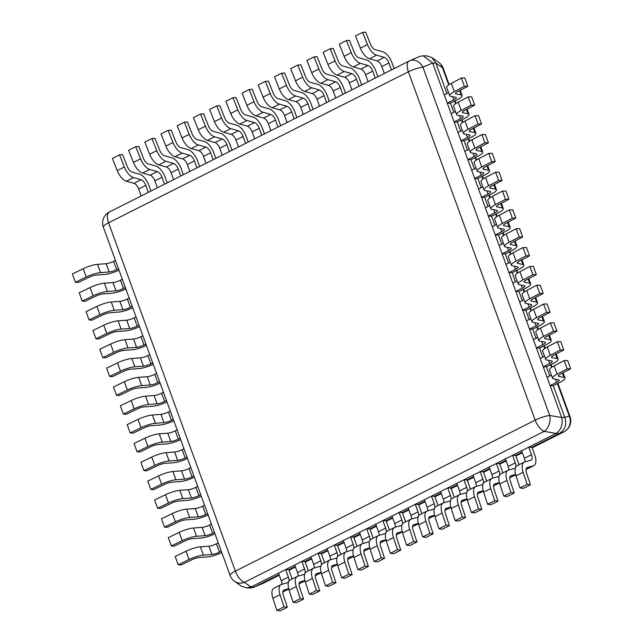 <?xml version="1.0" encoding="UTF-8"?>
<svg xmlns="http://www.w3.org/2000/svg" width="643" height="643" viewBox="0 0 643 643"><rect width="100%" height="100%" fill="white"/><g stroke="black" fill="none" stroke-linecap="round" stroke-linejoin="round"><path stroke-width="0.96" d="M489.709 205.656L485.393 207.834L488.407 216.12L491.574 216.209L498.06 212.946A12.313 2.668 160 0 0 503.292 208.549A12.313 2.668 160 0 0 502.32 207.954L497.095 206.909A6.157 1.334 -20 0 1 496.613 206.612A6.157 1.334 -20 0 1 498.936 204.562L508.959 199.29L505.945 191.003L502.48 191.067L492.458 196.332A12.313 2.668 160 0 0 487.812 200.431L490.826 208.718A12.313 2.668 -20 0 1 495.472 204.619L505.494 199.354L502.48 191.067M505.494 199.354L508.959 199.29M488.407 216.12L494.885 212.849A6.157 1.334 160 0 0 497.505 210.655A6.157 1.334 160 0 0 497.015 210.357L491.799 209.313A12.313 2.668 -20 0 1 490.826 208.718M482.853 186.824L478.537 189.002L481.551 197.288L484.718 197.377L491.204 194.114A12.313 2.668 160 0 0 496.436 189.717A12.313 2.668 160 0 0 495.464 189.122L490.247 188.077A6.157 1.334 -20 0 1 489.757 187.78A6.157 1.334 -20 0 1 492.08 185.731L502.103 180.458L499.089 172.171L495.624 172.236L485.602 177.5A12.313 2.668 160 0 0 480.956 181.599L483.97 189.886A12.313 2.668 -20 0 1 488.624 185.787L498.646 180.514L495.624 172.236M481.551 197.288L488.037 194.017A6.157 1.334 160 0 0 490.649 191.823A6.157 1.334 160 0 0 490.167 191.526L484.943 190.481A12.313 2.668 -20 0 1 483.97 189.886M498.646 180.514L502.103 180.458M476.005 167.992L471.681 170.17L474.695 178.457L477.87 178.545L484.348 175.282A12.313 2.668 160 0 0 489.58 170.885A12.313 2.668 160 0 0 488.608 170.291L483.391 169.246A6.157 1.334 -20 0 1 482.901 168.948A6.157 1.334 -20 0 1 485.224 166.899L495.255 161.626L492.233 153.339L488.776 153.396L478.754 158.668A12.313 2.668 160 0 0 474.1 162.767L477.114 171.054A12.313 2.668 -20 0 1 481.768 166.955L491.791 161.682L488.776 153.396M491.791 161.682L495.255 161.626M474.695 178.457L481.181 175.185A6.157 1.334 160 0 0 483.793 172.991A6.157 1.334 160 0 0 483.311 172.694L478.087 171.649A12.313 2.668 -20 0 1 477.114 171.054M469.149 149.16L464.825 151.338L467.839 159.617L471.014 159.713L477.492 156.45A12.313 2.668 160 0 0 482.732 152.053A12.313 2.668 160 0 0 481.752 151.459L476.535 150.414A6.157 1.334 -20 0 1 476.045 150.108A6.157 1.334 -20 0 1 478.376 148.067L488.399 142.794L485.377 134.508L481.92 134.564L471.898 139.836A12.313 2.668 160 0 0 467.244 143.936L470.258 152.222A12.313 2.668 -20 0 1 474.912 148.123L484.935 142.85L481.92 134.564M467.839 159.617L474.325 156.353A6.157 1.334 160 0 0 476.945 154.159A6.157 1.334 160 0 0 476.455 153.862L471.239 152.817A12.313 2.668 -20 0 1 470.258 152.222M484.935 142.85L488.399 142.794M462.293 130.328L457.969 132.498L460.991 140.785L464.158 140.881L470.644 137.618A12.313 2.668 160 0 0 475.876 133.222A12.313 2.668 160 0 0 474.896 132.627L469.679 131.574A6.157 1.334 -20 0 1 469.197 131.276A6.157 1.334 -20 0 1 471.52 129.235L481.543 123.962L478.529 115.676L475.064 115.732L465.042 121.005A12.313 2.668 160 0 0 460.388 125.104L463.41 133.382A12.313 2.668 -20 0 1 468.056 129.291L478.079 124.019L475.064 115.732M478.079 124.019L481.543 123.962M460.991 140.785L467.469 137.522A6.157 1.334 160 0 0 470.089 135.327A6.157 1.334 160 0 0 469.599 135.03L464.383 133.985A12.313 2.668 -20 0 1 463.41 133.382M455.437 111.496L451.113 113.666L454.135 121.953L457.302 122.049L463.788 118.778A12.313 2.668 160 0 0 469.02 114.39A12.313 2.668 160 0 0 468.048 113.795L462.823 112.742A6.157 1.334 -20 0 1 462.341 112.445A6.157 1.334 -20 0 1 464.664 110.403L474.687 105.13L471.673 96.844L468.208 96.9L458.186 102.173A12.313 2.668 160 0 0 453.54 106.264L456.554 114.55A12.313 2.668 -20 0 1 461.2 110.459L471.223 105.187L468.208 96.9M454.135 121.953L460.613 118.69A6.157 1.334 160 0 0 463.233 116.496A6.157 1.334 160 0 0 462.743 116.198L457.527 115.153A12.313 2.668 -20 0 1 456.554 114.55M471.223 105.187L474.687 105.13M448.581 92.664L444.265 94.834L447.279 103.121L450.446 103.218L456.932 99.946A12.313 2.668 160 0 0 462.164 95.558A12.313 2.668 160 0 0 461.192 94.955L455.975 93.91A6.157 1.334 -20 0 1 455.485 93.613A6.157 1.334 -20 0 1 457.808 91.563L467.831 86.299L464.817 78.012L461.352 78.068L451.33 83.341A12.313 2.668 160 0 0 446.684 87.432L449.698 95.719A12.313 2.668 -20 0 1 454.352 91.627L464.375 86.355L461.352 78.068M464.375 86.355L467.831 86.299M447.279 103.121L453.765 99.858A6.157 1.334 160 0 0 456.377 97.664A6.157 1.334 160 0 0 455.887 97.366L450.671 96.313A12.313 2.668 -20 0 1 449.698 95.719M552.514 378.205A12.313 2.668 -20 0 0 553.486 378.799L558.711 379.852A6.157 1.334 160 0 1 559.193 380.15A6.157 1.334 160 0 1 556.581 382.344L550.095 385.607L553.261 385.704L559.748 382.432A12.313 2.668 160 0 0 564.98 378.044A12.313 2.668 160 0 0 564.007 377.441L558.791 376.396A6.157 1.334 -20 0 1 558.301 376.099A6.157 1.334 -20 0 1 560.624 374.049L570.646 368.785L567.632 360.498L564.176 360.554L554.145 365.827A12.313 2.668 160 0 0 549.5 369.918L552.514 378.205A12.313 2.668 -20 0 1 557.168 374.113L567.19 368.841L570.646 368.785M550.095 385.607L547.08 377.32L551.397 375.15M567.19 368.841L564.176 360.554M544.549 356.31L540.224 358.489L543.239 366.775L546.413 366.872L552.892 363.6A12.313 2.668 160 0 0 558.124 359.204A12.313 2.668 160 0 0 557.151 358.609L551.935 357.564A6.157 1.334 -20 0 1 551.445 357.267A6.157 1.334 -20 0 1 553.776 355.217L563.798 349.953L560.776 341.666L557.32 341.722L547.297 346.995A12.313 2.668 160 0 0 542.644 351.086L545.658 359.373A12.313 2.668 -20 0 1 550.312 355.282L560.334 350.009L557.32 341.722M560.334 350.009L563.798 349.953M543.239 366.775L549.725 363.512A6.157 1.334 160 0 0 552.337 361.318A6.157 1.334 160 0 0 551.855 361.012L546.63 359.967A12.313 2.668 -20 0 1 545.658 359.373M537.693 337.479L533.369 339.657L536.383 347.943L539.557 348.04L546.036 344.769A12.313 2.668 160 0 0 551.276 340.372A12.313 2.668 160 0 0 550.295 339.777L545.079 338.732A6.157 1.334 -20 0 1 544.589 338.435A6.157 1.334 -20 0 1 546.92 336.385L556.942 331.121L553.928 322.834L550.464 322.89L540.441 328.163A12.313 2.668 160 0 0 535.788 332.254L538.802 340.541A12.313 2.668 -20 0 1 543.456 336.45L553.478 331.177L550.464 322.89M536.383 347.943L542.869 344.68A6.157 1.334 160 0 0 545.489 342.478A6.157 1.334 160 0 0 544.999 342.18L539.782 341.136A12.313 2.668 -20 0 1 538.802 340.541M553.478 331.177L556.942 331.121M530.837 318.647L526.513 320.825L529.535 329.112L532.701 329.2L539.188 325.937A12.313 2.668 160 0 0 544.42 321.54A12.313 2.668 160 0 0 543.448 320.945L538.223 319.901A6.157 1.334 -20 0 1 537.741 319.603A6.157 1.334 -20 0 1 540.064 317.554L550.087 312.289L547.072 304.002L543.608 304.059L533.586 309.331A12.313 2.668 160 0 0 528.932 313.422L531.954 321.709A12.313 2.668 -20 0 1 536.6 317.618L546.622 312.345L543.608 304.059M546.622 312.345L550.087 312.289M529.535 329.112L536.013 325.848A6.157 1.334 160 0 0 538.633 323.646A6.157 1.334 160 0 0 538.143 323.349L532.926 322.304A12.313 2.668 -20 0 1 531.954 321.709M523.981 299.815L519.665 301.993L522.679 310.28L525.845 310.368L532.332 307.105A12.313 2.668 160 0 0 537.564 302.708A12.313 2.668 160 0 0 536.592 302.114L531.367 301.069A6.157 1.334 -20 0 1 530.885 300.771A6.157 1.334 -20 0 1 533.208 298.722L543.231 293.457L540.216 285.171L536.752 285.227L526.73 290.491A12.313 2.668 160 0 0 522.084 294.59L525.098 302.877A12.313 2.668 -20 0 1 529.744 298.778L539.774 293.513L536.752 285.227M522.679 310.28L529.157 307.016A6.157 1.334 160 0 0 531.777 304.814A6.157 1.334 160 0 0 531.287 304.517L526.07 303.472A12.313 2.668 -20 0 1 525.098 302.877M539.774 293.513L543.231 293.457M517.125 280.983L512.809 283.161L515.823 291.448L518.989 291.536L525.476 288.273A12.313 2.668 160 0 0 530.708 283.876A12.313 2.668 160 0 0 529.736 283.282L524.519 282.237A6.157 1.334 -20 0 1 524.029 281.939A6.157 1.334 -20 0 1 526.352 279.89L536.375 274.625L533.36 266.339L529.896 266.395L519.874 271.659A12.313 2.668 160 0 0 515.228 275.759L518.242 284.045A12.313 2.668 -20 0 1 522.896 279.946L532.918 274.682L529.896 266.395M532.918 274.682L536.375 274.625M515.823 291.448L522.309 288.185A6.157 1.334 160 0 0 524.921 285.982A6.157 1.334 160 0 0 524.439 285.685L519.214 284.64A12.313 2.668 -20 0 1 518.242 284.045M510.277 262.151L505.953 264.329L508.967 272.616L512.141 272.704L518.62 269.441A12.313 2.668 160 0 0 523.852 265.045A12.313 2.668 160 0 0 522.88 264.45L517.663 263.405A6.157 1.334 -20 0 1 517.173 263.108A6.157 1.334 -20 0 1 519.504 261.058L529.527 255.785L526.504 247.507L523.048 247.563L513.026 252.828A12.313 2.668 160 0 0 508.372 256.927L511.386 265.213A12.313 2.668 -20 0 1 516.04 261.114L526.062 255.85L523.048 247.563M508.967 272.616L515.453 269.353A6.157 1.334 160 0 0 518.065 267.15A6.157 1.334 160 0 0 517.583 266.853L512.358 265.808A12.313 2.668 -20 0 1 511.386 265.213M526.062 255.85L529.527 255.785M503.421 243.319L499.097 245.497L502.111 253.784L505.285 253.872L511.764 250.609A12.313 2.668 160 0 0 517.004 246.213A12.313 2.668 160 0 0 516.024 245.618L510.807 244.573A6.157 1.334 -20 0 1 510.317 244.276A6.157 1.334 -20 0 1 512.648 242.226L522.671 236.954L519.657 228.667L516.192 228.731L506.17 233.996A12.313 2.668 160 0 0 501.516 238.095L504.53 246.382A12.313 2.668 -20 0 1 509.184 242.282L519.206 237.018L516.192 228.731M519.206 237.018L522.671 236.954M502.111 253.784L508.597 250.521A6.157 1.334 160 0 0 511.217 248.319A6.157 1.334 160 0 0 510.727 248.021L505.511 246.976A12.313 2.668 -20 0 1 504.53 246.382M496.565 224.487L492.241 226.666L495.263 234.952L498.429 235.041L504.916 231.777A12.313 2.668 160 0 0 510.148 227.381A12.313 2.668 160 0 0 509.176 226.786L503.951 225.741A6.157 1.334 -20 0 1 503.469 225.444A6.157 1.334 -20 0 1 505.792 223.394L515.815 218.122L512.801 209.835L509.336 209.899L499.314 215.164A12.313 2.668 160 0 0 494.66 219.263L497.682 227.55A12.313 2.668 -20 0 1 502.328 223.451L512.35 218.186L509.336 209.899M495.263 234.952L501.741 231.689A6.157 1.334 160 0 0 504.361 229.487A6.157 1.334 160 0 0 503.871 229.189L498.655 228.144A12.313 2.668 -20 0 1 497.682 227.55M512.35 218.186L515.815 218.122M264.45 133.889L262.44 128.367A12.313 5.755 63.3 0 0 253.029 117.058L245.417 114.904A6.157 2.877 -116.7 0 1 240.844 109.591L236.013 97.455L232.975 97.704L225.846 101.297L230.676 113.441A12.313 5.755 63.3 0 0 239.823 124.059L247.434 126.213A6.157 2.877 -116.7 0 1 252.136 131.871L254.66 138.816M261.797 135.223L259.266 128.278A6.157 2.877 63.3 0 0 254.564 122.62L246.952 120.474A12.313 5.755 -116.7 0 1 237.806 109.849L232.975 97.704M170.291 411.086L168.442 412.018A6.157 1.334 -20 0 1 160.967 414.357L152.383 415.008A12.313 2.668 160 0 0 138.044 419.389L127.185 424.637L130.199 432.924L141.058 427.675A12.313 2.668 -20 0 1 155.405 423.295L163.981 422.644A6.157 1.334 160 0 0 171.456 420.305L173.305 419.373M173.819 420.787A12.313 2.668 160 0 1 159.681 425.079L151.097 425.722A6.157 1.334 -20 0 0 143.928 427.916L133.069 433.165L130.199 432.924M421.792 513.709A12.313 5.755 63.3 0 0 421.221 511.924L418.48 504.385L415.306 504.297L408.176 507.89L410.917 515.421A6.157 2.877 -116.7 0 1 411.504 519.005M418.537 515.967A6.157 2.877 63.3 0 0 418.046 511.828L415.306 504.297M410.732 519.279L403.603 522.863A12.313 5.755 63.3 0 0 402.566 532.991L406.561 545.111L413.69 541.519L409.695 529.406A12.313 5.755 -116.7 0 1 410.732 519.279A12.313 5.755 -116.7 0 1 411.215 519.086L417.403 517.334A6.157 2.877 63.3 0 0 417.653 517.237A6.157 2.877 63.3 0 0 418.175 516.787M406.561 545.111L409.848 545.545L416.985 541.953L413.69 541.519M416.985 541.953L412.983 529.84A6.157 2.877 -116.7 0 1 413.505 524.776A6.157 2.877 -116.7 0 1 413.746 524.68L418.344 523.378M418.44 523.74L413.288 526.328A12.313 5.755 -116.7 0 1 412.806 526.521L412.525 526.601M280.653 125.723L278.644 120.209A12.313 5.755 63.3 0 0 269.24 108.892L261.629 106.746A6.157 2.877 -116.7 0 1 257.055 101.433L252.225 89.289L249.187 89.546L242.057 93.131L246.888 105.275A12.313 5.755 63.3 0 0 256.027 115.901L263.638 118.055A6.157 2.877 -116.7 0 1 268.348 123.705L270.872 130.65M278.001 127.057L275.477 120.12A6.157 2.877 63.3 0 0 270.775 114.462L263.164 112.308A12.313 5.755 -116.7 0 1 254.017 101.682L249.187 89.546M163.435 392.254L161.586 393.186A6.157 1.334 -20 0 1 154.111 395.525L145.535 396.176A12.313 2.668 160 0 0 131.188 400.557L120.329 405.805L123.343 414.092L126.213 414.333L137.072 409.085A6.157 1.334 -20 0 1 144.241 406.89L152.825 406.247A12.313 2.668 160 0 0 166.963 401.955M123.343 414.092L134.202 408.844A12.313 2.668 -20 0 1 148.549 404.463L157.133 403.812A6.157 1.334 160 0 0 164.608 401.473L166.449 400.541M402.229 531.898L397.077 534.494A12.313 5.755 -116.7 0 1 396.594 534.679L396.313 534.759M405.58 521.867A12.313 5.755 63.3 0 0 405.01 520.083L402.269 512.551L399.102 512.463L391.965 516.056L394.706 523.587A6.157 2.877 -116.7 0 1 395.292 527.172M390.349 553.277L397.487 549.685L393.484 537.564A12.313 5.755 -116.7 0 1 394.529 527.437L387.391 531.03A12.313 5.755 63.3 0 0 386.355 541.157L390.349 553.277L393.645 553.711L400.774 550.119L396.779 537.998A6.157 2.877 -116.7 0 1 397.294 532.934A6.157 2.877 -116.7 0 1 397.535 532.846L402.132 531.544M400.774 550.119L397.487 549.685M394.529 527.437A12.313 5.755 -116.7 0 1 395.011 527.252L401.2 525.5A6.157 2.877 63.3 0 0 401.441 525.403A6.157 2.877 63.3 0 0 401.963 524.945M402.325 524.125A6.157 2.877 63.3 0 0 401.843 519.994L399.102 512.463M296.865 117.556L294.856 112.043A12.313 5.755 63.3 0 0 285.452 100.734L277.84 98.58A6.157 2.877 -116.7 0 1 273.267 93.267L268.436 81.122L265.398 81.38L258.261 84.972L263.091 97.109A12.313 5.755 63.3 0 0 272.238 107.735L279.85 109.889A6.157 2.877 -116.7 0 1 284.552 115.547L287.083 122.483M294.213 118.899L291.689 111.954A6.157 2.877 63.3 0 0 286.979 106.296L279.367 104.142A12.313 5.755 -116.7 0 1 270.229 93.524L265.398 81.38M156.579 373.422L154.738 374.355A6.157 1.334 -20 0 1 147.255 376.694L138.679 377.345A12.313 2.668 160 0 0 124.332 381.725L113.473 386.973L116.496 395.26L127.346 390.012A12.313 2.668 -20 0 1 141.693 385.623L150.277 384.98A6.157 1.334 160 0 0 157.752 382.641L159.593 381.709M160.107 383.124A12.313 2.668 160 0 1 145.969 387.416L137.385 388.059A6.157 1.334 -20 0 0 130.216 390.253L119.357 395.493L116.496 395.26M389.377 530.033A12.313 5.755 63.3 0 0 388.806 528.249L386.057 520.717L382.89 520.621L375.761 524.214L378.502 531.745A6.157 2.877 -116.7 0 1 379.081 535.33M386.121 532.291A6.157 2.877 63.3 0 0 385.631 528.152L382.89 520.621M378.317 535.603L371.188 539.196A12.313 5.755 63.3 0 0 370.143 549.323L374.146 561.435L381.275 557.843L377.28 545.73A12.313 5.755 -116.7 0 1 378.317 535.603A12.313 5.755 -116.7 0 1 378.799 535.41L384.988 533.658A6.157 2.877 63.3 0 0 385.229 533.561A6.157 2.877 63.3 0 0 385.752 533.111M374.146 561.435L377.433 561.878L384.562 558.285L381.275 557.843M384.562 558.285L380.568 546.164A6.157 2.877 -116.7 0 1 381.09 541.101A6.157 2.877 -116.7 0 1 381.331 541.004L385.929 539.702M386.025 540.064L380.873 542.66A12.313 5.755 -116.7 0 1 380.383 542.845L380.101 542.925M313.069 109.398L311.067 103.885A12.313 5.755 63.3 0 0 301.655 92.568L294.044 90.414A6.157 2.877 -116.7 0 1 289.471 85.101L284.64 72.964L281.602 73.214L274.473 76.806L279.303 88.951A12.313 5.755 63.3 0 0 288.45 99.577L296.061 101.723A6.157 2.877 -116.7 0 1 300.763 107.381L303.287 114.325M310.424 110.733L307.893 103.788A6.157 2.877 63.3 0 0 303.191 98.138L295.579 95.984A12.313 5.755 -116.7 0 1 286.432 85.358L281.602 73.214M149.723 354.59L147.882 355.523A6.157 1.334 -20 0 1 140.407 357.862L131.823 358.505A12.313 2.668 160 0 0 117.476 362.893L106.625 368.134L109.64 376.42L112.509 376.661L123.36 371.421A6.157 1.334 -20 0 1 130.537 369.227L139.113 368.576A12.313 2.668 160 0 0 153.259 364.292M109.64 376.42L120.49 371.18A12.313 2.668 -20 0 1 134.837 366.791L143.421 366.148A6.157 1.334 160 0 0 150.896 363.809L152.737 362.877M369.813 548.222L364.661 550.818A12.313 5.755 -116.7 0 1 364.179 551.011L363.898 551.083M373.165 538.199A12.313 5.755 63.3 0 0 372.594 536.407L369.854 528.876L366.679 528.787L359.55 532.38L362.29 539.911A6.157 2.877 -116.7 0 1 362.877 543.496M357.934 569.602L365.063 566.009L361.069 553.888A12.313 5.755 -116.7 0 1 362.105 543.761L354.976 547.354A12.313 5.755 63.3 0 0 353.939 557.481L357.934 569.602L361.221 570.036L368.359 566.443L364.356 554.33A6.157 2.877 -116.7 0 1 364.878 549.267A6.157 2.877 -116.7 0 1 365.12 549.17L369.717 547.868M368.359 566.443L365.063 566.009M362.105 543.761A12.313 5.755 -116.7 0 1 362.596 543.576L368.785 541.824A6.157 2.877 63.3 0 0 369.026 541.727A6.157 2.877 63.3 0 0 369.548 541.269M369.91 540.45A6.157 2.877 63.3 0 0 369.42 536.318L366.679 528.787M329.28 101.232L327.271 95.719A12.313 5.755 63.3 0 0 317.867 84.41L310.256 82.256A6.157 2.877 -116.7 0 1 305.682 76.943L300.852 64.798L297.813 65.056L290.684 68.648L295.515 80.785A12.313 5.755 63.3 0 0 304.653 91.41L312.265 93.565A6.157 2.877 -116.7 0 1 316.975 99.223L319.499 106.159M326.628 102.567L324.104 95.63A6.157 2.877 63.3 0 0 319.402 89.972L311.791 87.818A12.313 5.755 -116.7 0 1 302.644 77.192L297.813 65.056M142.867 335.759L141.026 336.683A6.157 1.334 -20 0 1 133.551 339.03L124.967 339.673A12.313 2.668 160 0 0 110.62 344.061L99.769 349.302L102.784 357.588L113.642 352.348A12.313 2.668 -20 0 1 127.981 347.959L136.565 347.316A6.157 1.334 160 0 0 144.04 344.969L145.889 344.045M146.403 345.46A12.313 2.668 160 0 1 132.257 349.744L123.681 350.395A6.157 1.334 -20 0 0 116.504 352.589L105.653 357.829L102.784 357.588M356.953 546.357A12.313 5.755 63.3 0 0 356.383 544.573L353.642 537.042L350.475 536.945L343.338 540.538L346.087 548.069A6.157 2.877 -116.7 0 1 346.665 551.662M353.706 548.616A6.157 2.877 63.3 0 0 353.216 544.484L350.475 536.945M345.902 551.927L338.765 555.52A12.313 5.755 63.3 0 0 337.728 565.647L341.73 577.76L348.86 574.175L344.857 562.054A12.313 5.755 -116.7 0 1 345.902 551.927A12.313 5.755 -116.7 0 1 346.384 551.742L352.573 549.982A6.157 2.877 63.3 0 0 352.814 549.894A6.157 2.877 63.3 0 0 353.337 549.435M341.73 577.76L345.018 578.202L352.147 574.609L348.86 574.175M352.147 574.609L348.152 562.488A6.157 2.877 -116.7 0 1 348.667 557.425A6.157 2.877 -116.7 0 1 348.908 557.336L353.513 556.026M353.602 556.388L348.45 558.984A12.313 5.755 -116.7 0 1 347.967 559.169L347.686 559.249M345.492 93.074L343.483 87.561A12.313 5.755 63.3 0 0 334.071 76.244L326.459 74.09A6.157 2.877 -116.7 0 1 321.894 68.777L317.063 56.64L314.017 56.889L306.888 60.482L311.718 72.627A12.313 5.755 63.3 0 0 320.865 83.244L328.477 85.398A6.157 2.877 -116.7 0 1 333.178 91.057L335.702 98.001M342.84 94.408L340.308 87.464A6.157 2.877 63.3 0 0 335.606 81.806L327.994 79.66A12.313 5.755 -116.7 0 1 318.848 69.034L314.017 56.889M136.019 316.927L134.17 317.851A6.157 1.334 -20 0 1 126.695 320.198L118.111 320.841A12.313 2.668 160 0 0 103.772 325.229L92.913 330.47L95.928 338.757L98.797 338.998L109.656 333.757A6.157 1.334 -20 0 1 116.825 331.563L125.409 330.912A12.313 2.668 160 0 0 139.547 326.628M95.928 338.757L106.786 333.516A12.313 2.668 -20 0 1 121.133 329.128L129.709 328.485A6.157 1.334 160 0 0 137.184 326.138L139.033 325.213M337.398 564.546L332.246 567.142A12.313 5.755 -116.7 0 1 331.764 567.335L331.475 567.415M340.75 554.523A12.313 5.755 63.3 0 0 340.179 552.739L337.438 545.2L334.264 545.111L327.134 548.704L329.875 556.235A6.157 2.877 -116.7 0 1 330.454 559.82M325.519 585.926L332.648 582.333L328.653 570.22A12.313 5.755 -116.7 0 1 329.69 560.085L322.561 563.678A12.313 5.755 63.3 0 0 321.516 573.805L325.519 585.926L328.806 586.36L335.943 582.767L331.941 570.654A6.157 2.877 -116.7 0 1 332.463 565.591A6.157 2.877 -116.7 0 1 332.704 565.494L337.302 564.192M335.943 582.767L332.648 582.333M329.69 560.085A12.313 5.755 -116.7 0 1 330.172 559.9L336.361 558.148A6.157 2.877 63.3 0 0 336.602 558.052A6.157 2.877 63.3 0 0 337.133 557.602M337.495 556.782A6.157 2.877 63.3 0 0 337.004 552.642L334.264 545.111M361.696 84.908L359.686 79.394A12.313 5.755 63.3 0 0 350.282 68.078L342.671 65.932A6.157 2.877 -116.7 0 1 338.097 60.619L333.267 48.474L330.229 48.731L323.099 52.324L327.93 64.461A12.313 5.755 63.3 0 0 337.077 75.086L344.68 77.24A6.157 2.877 -116.7 0 1 349.39 82.891L351.914 89.835M359.043 86.242L356.519 79.306A6.157 2.877 63.3 0 0 351.817 73.648L344.206 71.494A12.313 5.755 -116.7 0 1 335.059 60.868L330.229 48.731M129.163 298.095L127.314 299.019A6.157 1.334 -20 0 1 119.839 301.366L111.263 302.009A12.313 2.668 160 0 0 96.916 306.398L86.058 311.638L89.072 319.925L99.93 314.684A12.313 2.668 -20 0 1 114.277 310.296L122.853 309.653A6.157 1.334 160 0 0 130.336 307.306L132.177 306.381M132.691 307.796A12.313 2.668 160 0 1 118.553 312.08L109.969 312.731A6.157 1.334 -20 0 0 102.8 314.925L91.941 320.166L89.072 319.925M324.538 562.681A12.313 5.755 63.3 0 0 323.968 560.897L321.227 553.366L318.06 553.277L310.923 556.862L313.663 564.401A6.157 2.877 -116.7 0 1 314.25 567.986M321.283 564.94A6.157 2.877 63.3 0 0 320.801 560.809L318.06 553.277M313.487 568.251L306.349 571.844A12.313 5.755 63.3 0 0 305.312 581.971L309.307 594.092L316.444 590.499L312.442 578.379A12.313 5.755 -116.7 0 1 313.487 568.251A12.313 5.755 -116.7 0 1 313.969 568.066L320.158 566.306A6.157 2.877 63.3 0 0 320.399 566.218A6.157 2.877 63.3 0 0 320.921 565.76M309.307 594.092L312.602 594.526L319.732 590.933L316.444 590.499M319.732 590.933L315.729 578.813A6.157 2.877 -116.7 0 1 316.252 573.749A6.157 2.877 -116.7 0 1 316.493 573.66L321.09 572.358M321.187 572.712L316.034 575.308A12.313 5.755 -116.7 0 1 315.552 575.493L315.271 575.573M377.907 76.75L375.898 71.228A12.313 5.755 63.3 0 0 366.494 59.92L358.882 57.766A6.157 2.877 -116.7 0 1 354.309 52.453L349.479 40.316L346.44 40.565L339.303 44.158L344.134 56.303A12.313 5.755 63.3 0 0 353.28 66.92L360.892 69.074A6.157 2.877 -116.7 0 1 365.594 74.733L368.126 81.677M375.255 78.084L372.731 71.14A6.157 2.877 63.3 0 0 368.021 65.482L360.41 63.327A12.313 5.755 -116.7 0 1 351.271 52.71L346.44 40.565M122.307 279.263L120.466 280.187A6.157 1.334 -20 0 1 112.983 282.534L104.407 283.177A12.313 2.668 160 0 0 90.06 287.566L79.202 292.806L82.224 301.093L85.085 301.334L95.944 296.093A6.157 1.334 -20 0 1 103.113 293.899L111.697 293.248A12.313 2.668 160 0 0 125.835 288.964M82.224 301.093L93.074 295.852A12.313 2.668 -20 0 1 107.421 291.464L116.005 290.821A6.157 1.334 160 0 0 123.48 288.474L125.321 287.55M304.983 580.878L299.831 583.466A12.313 5.755 -116.7 0 1 299.341 583.659L299.059 583.74M308.327 570.847A12.313 5.755 63.3 0 0 307.756 569.063L305.015 561.532L301.848 561.435L294.719 565.028L297.46 572.559A6.157 2.877 -116.7 0 1 298.039 576.144M293.104 602.25L300.233 598.657L296.238 586.545A12.313 5.755 -116.7 0 1 297.275 576.417L290.146 580.002A12.313 5.755 63.3 0 0 289.101 590.137L293.104 602.25L296.391 602.684L303.52 599.099L299.525 586.979A6.157 2.877 -116.7 0 1 300.048 581.915A6.157 2.877 -116.7 0 1 300.289 581.819L304.886 580.516M303.52 599.099L300.233 598.657M297.275 576.417A12.313 5.755 -116.7 0 1 297.757 576.224L303.946 574.472A6.157 2.877 63.3 0 0 304.187 574.376A6.157 2.877 63.3 0 0 304.71 573.926M305.079 573.106A6.157 2.877 63.3 0 0 304.589 568.967L301.848 561.435M394.111 68.584L392.109 63.07A12.313 5.755 63.3 0 0 382.698 51.753L375.086 49.599A6.157 2.877 -116.7 0 1 370.513 44.295L365.682 32.15L362.644 32.407L355.515 35.992L360.345 48.137A12.313 5.755 63.3 0 0 369.492 58.762L377.103 60.908A6.157 2.877 -116.7 0 1 381.805 66.567L384.329 73.511M391.466 69.918L388.935 62.974A6.157 2.877 63.3 0 0 384.233 57.323L376.621 55.169A12.313 5.755 -116.7 0 1 367.474 44.544L362.644 32.407M115.451 260.431L113.61 261.355A6.157 1.334 -20 0 1 106.135 263.702L97.551 264.345A12.313 2.668 160 0 0 83.204 268.734L72.354 273.974L75.368 282.261L86.218 277.02A12.313 2.668 -20 0 1 100.565 272.632L109.149 271.981A6.157 1.334 160 0 0 116.624 269.642L118.465 268.718M118.987 270.132A12.313 2.668 160 0 1 104.841 274.416L96.265 275.067A6.157 1.334 -20 0 0 89.088 277.254L78.237 282.502L75.368 282.261M288.771 589.036L283.619 591.632A12.313 5.755 -116.7 0 1 283.137 591.817L282.856 591.898M281.063 584.575L273.934 588.168A12.313 5.755 63.3 0 0 272.897 598.295L276.892 610.416L280.179 610.85L287.317 607.257L284.021 606.823L280.026 594.703A12.313 5.755 -116.7 0 1 281.063 584.575A12.313 5.755 -116.7 0 1 281.546 584.391L287.743 582.638A6.157 2.877 63.3 0 0 287.984 582.542A6.157 2.877 63.3 0 0 288.506 582.084M288.868 581.264A6.157 2.877 63.3 0 0 288.377 577.133L285.637 569.602L278.507 573.194L281.248 580.725A6.157 2.877 -116.7 0 1 281.835 584.31M292.123 579.005A12.313 5.755 63.3 0 0 291.552 577.221L288.811 569.69L285.637 569.602M276.892 610.416L284.021 606.823M287.317 607.257L283.314 595.145A6.157 2.877 -116.7 0 1 283.836 590.081A6.157 2.877 -116.7 0 1 284.077 589.985L288.675 588.683M150.984 191.027L148.975 185.514A12.313 5.755 63.3 0 0 139.571 174.197L131.96 172.043A6.157 2.877 -116.7 0 1 127.386 166.73L122.556 154.593L119.518 154.842L112.388 158.435L117.219 170.58A12.313 5.755 63.3 0 0 126.366 181.197L133.969 183.351A6.157 2.877 -116.7 0 1 138.679 189.01L141.203 195.954M148.332 192.361L145.808 185.417A6.157 2.877 63.3 0 0 141.106 179.759L133.495 177.613A12.313 5.755 -116.7 0 1 124.348 166.987L119.518 154.842M218.266 542.917L216.426 543.841A6.157 1.334 -20 0 1 208.951 546.188L200.367 546.831A12.313 2.668 160 0 0 186.02 551.22L175.169 556.46L178.183 564.747L181.053 564.988L191.903 559.74A6.157 1.334 -20 0 1 199.081 557.553L207.657 556.902A12.313 2.668 160 0 0 221.803 552.618M178.183 564.747L189.042 559.506A12.313 2.668 -20 0 1 203.381 555.118L211.965 554.467A6.157 1.334 160 0 0 219.44 552.128L221.288 551.204M520.018 487.973L527.156 484.38L523.153 472.267A12.313 5.755 -116.7 0 1 524.198 462.132L517.06 465.725A12.313 5.755 63.3 0 0 516.024 475.852L520.018 487.973L523.314 488.407L530.443 484.814L526.44 472.701A6.157 2.877 -116.7 0 1 526.963 467.638A6.157 2.877 -116.7 0 1 527.204 467.541L533.393 465.789A12.313 5.755 63.3 0 0 533.875 465.596L526.746 469.189A12.313 5.755 -116.7 0 1 526.263 469.382L525.982 469.462M533.875 465.596A12.313 5.755 63.3 0 0 534.679 454.786L531.938 447.247L528.771 447.158L521.634 450.751L524.375 458.282A6.157 2.877 -116.7 0 1 524.961 461.867M530.443 484.814L527.156 484.38M524.198 462.132A12.313 5.755 -116.7 0 1 524.68 461.947L530.869 460.195A6.157 2.877 63.3 0 0 531.11 460.099A6.157 2.877 63.3 0 0 531.512 454.689L528.771 447.158M167.196 182.861L165.187 177.347A12.313 5.755 63.3 0 0 155.783 166.031L148.171 163.885A6.157 2.877 -116.7 0 1 143.598 158.572L138.767 146.427L135.729 146.684L128.592 150.277L133.422 162.414A12.313 5.755 63.3 0 0 142.569 173.039L150.181 175.193A6.157 2.877 -116.7 0 1 154.883 180.844L157.414 187.788M164.544 184.195L162.02 177.259A6.157 2.877 63.3 0 0 157.31 171.601L149.698 169.447A12.313 5.755 -116.7 0 1 140.56 158.821L135.729 146.684M211.41 524.085L209.57 525.01A6.157 1.334 -20 0 1 202.095 527.348L193.511 527.999A12.313 2.668 160 0 0 179.172 532.38L168.313 537.628L171.327 545.915L182.186 540.667A12.313 2.668 -20 0 1 196.533 536.286L205.109 535.635A6.157 1.334 160 0 0 212.584 533.296L214.432 532.372M214.947 533.786A12.313 2.668 160 0 1 200.809 538.07L192.225 538.721A6.157 1.334 -20 0 0 185.055 540.908L174.197 546.156L171.327 545.915M519.038 464.728A12.313 5.755 63.3 0 0 518.467 462.944L515.726 455.413L512.559 455.324L505.43 458.909L508.171 466.448A6.157 2.877 -116.7 0 1 508.75 470.033M515.79 466.987A6.157 2.877 63.3 0 0 515.3 462.856L512.559 455.324M507.986 470.298L500.857 473.891A12.313 5.755 63.3 0 0 499.812 484.018L503.815 496.139L510.944 492.546L506.949 480.425A12.313 5.755 -116.7 0 1 507.986 470.298A12.313 5.755 -116.7 0 1 508.468 470.113L514.657 468.353A6.157 2.877 63.3 0 0 514.898 468.265A6.157 2.877 63.3 0 0 515.421 467.807M503.815 496.139L507.102 496.573L514.231 492.98L510.944 492.546M514.231 492.98L510.237 480.86A6.157 2.877 -116.7 0 1 510.759 475.796A6.157 2.877 -116.7 0 1 511 475.707L515.598 474.405M515.694 474.759L510.542 477.355A12.313 5.755 -116.7 0 1 510.052 477.54L509.77 477.62M183.4 174.703L181.398 169.181A12.313 5.755 63.3 0 0 171.986 157.873L164.375 155.719A6.157 2.877 -116.7 0 1 159.802 150.406L154.971 138.269L151.933 138.518L144.804 142.111L149.634 154.256A12.313 5.755 63.3 0 0 158.781 164.873L166.392 167.027A6.157 2.877 -116.7 0 1 171.094 172.686L173.618 179.63M180.755 176.037L178.224 169.093A6.157 2.877 63.3 0 0 173.522 163.435L165.91 161.28A12.313 5.755 -116.7 0 1 156.763 150.663L151.933 138.518M204.562 505.253L202.714 506.178A6.157 1.334 -20 0 1 195.239 508.517L186.655 509.168A12.313 2.668 160 0 0 172.316 513.548L161.457 518.797L164.471 527.083L167.341 527.324L178.199 522.076A6.157 1.334 -20 0 1 185.369 519.89L193.953 519.239A12.313 2.668 160 0 0 208.091 514.955M164.471 527.083L175.33 521.835A12.313 2.668 -20 0 1 189.677 517.454L198.253 516.803A6.157 1.334 160 0 0 205.728 514.464L207.576 513.532M499.482 482.925L494.33 485.513A12.313 5.755 -116.7 0 1 493.848 485.706L493.567 485.786M502.834 472.894A12.313 5.755 63.3 0 0 502.263 471.11L499.523 463.579L496.348 463.482L489.219 467.075L491.959 474.606A6.157 2.877 -116.7 0 1 492.546 478.191M487.603 504.297L494.732 500.704L490.738 488.592A12.313 5.755 -116.7 0 1 491.774 478.464L484.645 482.049A12.313 5.755 63.3 0 0 483.608 492.184L487.603 504.297L490.89 504.731L498.028 501.146L494.025 489.026A6.157 2.877 -116.7 0 1 494.547 483.962A6.157 2.877 -116.7 0 1 494.788 483.866L499.386 482.563M498.028 501.146L494.732 500.704M491.774 478.464A12.313 5.755 -116.7 0 1 492.257 478.271L498.454 476.519A6.157 2.877 63.3 0 0 498.695 476.423A6.157 2.877 63.3 0 0 499.217 475.973M499.579 475.153A6.157 2.877 63.3 0 0 499.089 471.014L496.348 463.482M199.611 166.537L197.602 161.023A12.313 5.755 63.3 0 0 188.198 149.706L180.587 147.552A6.157 2.877 -116.7 0 1 176.013 142.248L171.183 130.103L168.144 130.36L161.015 133.945L165.846 146.09A12.313 5.755 63.3 0 0 174.984 156.715L182.596 158.861A6.157 2.877 -116.7 0 1 187.306 164.52L189.83 171.464M196.959 167.871L194.435 160.927A6.157 2.877 63.3 0 0 189.733 155.276L182.122 153.122A12.313 5.755 -116.7 0 1 172.975 142.497L168.144 130.36M197.706 486.413L195.858 487.346A6.157 1.334 -20 0 1 188.383 489.685L179.807 490.336A12.313 2.668 160 0 0 165.46 494.716L154.601 499.965L157.623 508.251L168.474 503.003A12.313 2.668 -20 0 1 182.821 498.622L191.405 497.971A6.157 1.334 160 0 0 198.88 495.632L200.72 494.7M201.235 496.123A12.313 2.668 160 0 1 187.097 500.407L178.513 501.058A6.157 1.334 -20 0 0 171.343 503.244L160.485 508.492L157.623 508.251M486.622 481.052A12.313 5.755 63.3 0 0 486.052 479.268L483.311 471.737L480.144 471.649L473.007 475.241L475.748 482.772A6.157 2.877 -116.7 0 1 476.334 486.357M483.375 483.311A6.157 2.877 63.3 0 0 482.885 479.18L480.144 471.649M475.571 486.622L468.434 490.215A12.313 5.755 63.3 0 0 467.397 500.342L471.391 512.463L478.529 508.87L474.526 496.75A12.313 5.755 -116.7 0 1 475.571 486.622A12.313 5.755 -116.7 0 1 476.053 486.438L482.242 484.685A6.157 2.877 63.3 0 0 482.483 484.589A6.157 2.877 63.3 0 0 483.006 484.131M471.391 512.463L474.687 512.897L481.816 509.304L478.529 508.87M481.816 509.304L477.821 497.192A6.157 2.877 -116.7 0 1 478.336 492.128A6.157 2.877 -116.7 0 1 478.577 492.032L483.182 490.73M483.271 491.083L478.119 493.679A12.313 5.755 -116.7 0 1 477.636 493.864L477.355 493.945M215.823 158.371L213.814 152.857A12.313 5.755 63.3 0 0 204.402 141.548L196.798 139.394A6.157 2.877 -116.7 0 1 192.225 134.082L187.394 121.937L184.356 122.194L177.219 125.787L182.049 137.923A12.313 5.755 63.3 0 0 191.196 148.549L198.808 150.703A6.157 2.877 -116.7 0 1 203.509 156.362L206.041 163.298M213.171 159.713L210.639 152.769A6.157 2.877 63.3 0 0 205.937 147.11L198.325 144.956A12.313 5.755 -116.7 0 1 189.187 134.339L184.356 122.194M190.85 467.582L189.01 468.514A6.157 1.334 -20 0 1 181.535 470.853L172.951 471.504A12.313 2.668 160 0 0 158.604 475.884L147.745 481.133L150.767 489.419L153.637 489.661L164.487 484.412A6.157 1.334 -20 0 1 171.665 482.218L180.241 481.575A12.313 2.668 160 0 0 194.379 477.291M150.767 489.419L161.618 484.171A12.313 2.668 -20 0 1 175.965 479.791L184.549 479.139A6.157 1.334 160 0 0 192.024 476.801L193.864 475.868M467.067 499.249L461.915 501.845A12.313 5.755 -116.7 0 1 461.433 502.03L461.144 502.111M470.419 489.219A12.313 5.755 63.3 0 0 469.848 487.434L467.107 479.903L463.933 479.807L456.803 483.399L459.544 490.93A6.157 2.877 -116.7 0 1 460.123 494.515M455.188 520.621L462.317 517.028L458.322 504.916A12.313 5.755 -116.7 0 1 459.359 494.788L452.23 498.381A12.313 5.755 63.3 0 0 451.185 508.509L455.188 520.621L458.475 521.063L465.604 517.47L461.61 505.35A6.157 2.877 -116.7 0 1 462.132 500.286A6.157 2.877 -116.7 0 1 462.373 500.19L466.971 498.888M465.604 517.47L462.317 517.028M459.359 494.788A12.313 5.755 -116.7 0 1 459.841 494.596L466.03 492.843A6.157 2.877 63.3 0 0 466.271 492.747A6.157 2.877 63.3 0 0 466.802 492.297M467.164 491.477A6.157 2.877 63.3 0 0 466.673 487.346L463.933 479.807M232.027 150.213L230.025 144.699A12.313 5.755 63.3 0 0 220.613 133.382L213.002 131.228A6.157 2.877 -116.7 0 1 208.428 125.915L203.598 113.779L200.56 114.028L193.43 117.621L198.261 129.765A12.313 5.755 63.3 0 0 207.408 140.391L215.019 142.537A6.157 2.877 -116.7 0 1 219.721 148.195L222.245 155.14M229.374 151.547L226.85 144.603A6.157 2.877 63.3 0 0 222.148 138.944L214.537 136.798A12.313 5.755 -116.7 0 1 205.39 126.173L200.56 114.028M183.994 448.75L182.154 449.682A6.157 1.334 -20 0 1 174.679 452.021L166.095 452.672A12.313 2.668 160 0 0 151.748 457.052L140.897 462.301L143.911 470.588L154.77 465.339A12.313 2.668 -20 0 1 169.109 460.959L177.693 460.308A6.157 1.334 160 0 0 185.168 457.969L187.009 457.036M187.531 458.459A12.313 2.668 160 0 1 173.385 462.743L164.809 463.386A6.157 1.334 -20 0 0 157.631 465.58L146.781 470.829L143.911 470.588M454.207 497.385A12.313 5.755 63.3 0 0 453.636 495.6L450.896 488.061L447.721 487.973L440.592 491.565L443.332 499.097A6.157 2.877 -116.7 0 1 443.919 502.681M450.952 499.635A6.157 2.877 63.3 0 0 450.47 495.504L447.721 487.973M443.148 502.947L436.018 506.539A12.313 5.755 63.3 0 0 434.981 516.667L438.976 528.787L446.113 525.194L442.111 513.074A12.313 5.755 -116.7 0 1 443.148 502.947A12.313 5.755 -116.7 0 1 443.638 502.762L449.827 501.01A6.157 2.877 63.3 0 0 450.068 500.913A6.157 2.877 63.3 0 0 450.59 500.463M438.976 528.787L442.271 529.221L449.401 525.628L446.113 525.194M449.401 525.628L445.398 513.516A6.157 2.877 -116.7 0 1 445.92 508.452A6.157 2.877 -116.7 0 1 446.162 508.356L450.759 507.054M450.856 507.407L445.703 510.003A12.313 5.755 -116.7 0 1 445.221 510.196L444.94 510.277M248.238 142.047L246.229 136.533A12.313 5.755 63.3 0 0 236.825 125.216L229.213 123.07A6.157 2.877 -116.7 0 1 224.64 117.757L219.81 105.613L216.771 105.87L209.634 109.463L214.465 121.599A12.313 5.755 63.3 0 0 223.611 132.225L231.223 134.379A6.157 2.877 -116.7 0 1 235.925 140.037L238.457 146.974M245.586 143.381L243.062 136.445A6.157 2.877 63.3 0 0 238.352 130.786L230.749 128.632A12.313 5.755 -116.7 0 1 221.602 118.007L216.771 105.87M177.138 429.918L175.298 430.85A6.157 1.334 -20 0 1 167.823 433.189L159.239 433.84A12.313 2.668 160 0 0 144.892 438.221L134.041 443.469L137.055 451.756L139.925 451.997L150.783 446.748A6.157 1.334 -20 0 1 157.953 444.554L166.537 443.911A12.313 2.668 160 0 0 180.675 439.627M137.055 451.756L147.914 446.507A12.313 2.668 -20 0 1 162.261 442.127L170.837 441.476A6.157 1.334 160 0 0 178.312 439.137L180.161 438.204M434.652 515.573L429.492 518.17A12.313 5.755 -116.7 0 1 429.01 518.354L428.728 518.435M437.996 505.543A12.313 5.755 63.3 0 0 437.425 503.758L434.684 496.227L431.517 496.131L424.388 499.724L427.129 507.263A6.157 2.877 -116.7 0 1 427.708 510.847M422.772 536.945L429.902 533.36L425.899 521.24A12.313 5.755 -116.7 0 1 426.944 511.113L419.815 514.705A12.313 5.755 63.3 0 0 418.77 524.833L422.772 536.945L426.06 537.387L433.189 533.794L429.194 521.674A6.157 2.877 -116.7 0 1 429.717 516.61A6.157 2.877 -116.7 0 1 429.958 516.522L434.555 515.212M433.189 533.794L429.902 533.36M426.944 511.113A12.313 5.755 -116.7 0 1 427.426 510.928L433.615 509.168A6.157 2.877 63.3 0 0 433.856 509.079A6.157 2.877 63.3 0 0 434.379 508.621M434.748 507.801A6.157 2.877 63.3 0 0 434.258 503.67L431.517 496.131M561.612 417.251L432.651 62.958L423.166 55.78L419.598 56.463L409.84 60.683A12.313 9.484 -113.4 0 0 409.39 60.9A12.313 5.755 63.3 0 0 409.197 60.989A12.313 5.755 63.3 0 0 408.393 71.807L108.587 222.791L235.37 571.129L535.177 420.144L408.393 71.807A12.313 2.668 160 0 1 422.925 67.161L549.717 415.499L561.693 417.492L564.779 417.339L553.261 385.704M448.726 84.892L442.472 67.724L435.833 63.046L432.747 63.199M549.733 375.986L546.413 366.872M542.877 357.154L539.557 348.04M536.021 338.322L532.701 329.2M529.165 319.491L525.845 310.368M522.309 300.659L518.989 291.536M515.461 281.827L512.141 272.704M508.605 262.995L505.285 253.872M501.749 244.163L498.429 235.041M494.893 225.331L491.574 216.209M488.037 206.499L484.718 197.377M481.189 187.668L477.87 178.545M474.333 168.828L471.014 159.713M467.477 149.996L464.158 140.881M460.621 131.164L457.302 122.049M453.765 112.332L450.446 103.218M446.917 93.5L435.914 63.287M564.779 417.339L569.256 416.061L557.441 383.598M564.224 431.67A12.313 5.755 63.3 0 1 563.967 431.815A12.313 12.313 0 0 0 570.003 416.608A12.313 2.668 160 0 0 569.256 416.061A12.313 11.823 -109.1 0 1 563.766 431.911A12.313 5.755 63.3 0 0 563.967 431.815L532.155 447.841L563.766 431.911L559.169 433.535L555.994 433.446L251.276 586.906L254.242 587.099L279.239 575.204L264.16 582.807A12.313 5.755 -116.7 0 1 263.96 582.896A12.313 9.484 -113.4 0 1 263.509 583.105A12.313 12.313 0 0 0 264.16 582.807A12.313 5.755 -116.7 0 0 264.353 582.695M559.169 433.535L531.938 447.247M522.156 452.174L515.726 455.413M505.945 460.34L499.523 463.579M489.741 468.506L483.311 471.737M473.529 476.664L467.107 479.903M457.318 484.83L450.896 488.061M441.114 492.988L434.684 496.227M424.902 501.154L418.48 504.385M408.691 509.312L402.269 512.551M392.487 517.478L386.057 520.717M376.276 525.644L369.854 528.876M360.072 533.803L353.642 537.042M343.86 541.969L337.438 545.2M327.649 550.127L321.227 553.366M311.445 558.293L305.015 561.532M295.233 566.451L288.811 569.69M279.03 574.617L254.451 586.995M555.994 433.446L544.227 431.349L244.42 582.333A12.313 5.755 63.3 0 1 235.37 571.129A12.313 2.668 160 0 0 230.138 575.525A12.313 12.313 0 0 0 234.623 581.385L241.455 586.199L246.599 587.911L251.276 586.906M435.833 63.046L431.903 57.597L426.759 55.885L423.166 55.78M559.386 433.43C565.101 429.797 566.925 424.517 564.875 417.588M246.599 587.911L250.191 588.015L254.242 587.099M556.203 433.334C561.235 429.685 563.067 424.404 561.693 417.492M502.32 207.954L500.736 203.614M497.095 206.909L496.79 206.065M495.472 204.619L492.458 196.332M494.885 212.849L493.744 209.698M488.037 194.017L486.888 190.867M488.624 185.787L485.602 177.5M490.247 188.077L489.942 187.234M495.464 189.122L493.88 184.782M488.608 170.291L487.032 165.95M483.391 169.246L483.086 168.402M481.768 166.955L478.754 158.668M481.181 175.185L480.032 172.035M474.325 156.353L473.176 153.203M474.912 148.123L471.898 139.836M476.535 150.414L476.23 149.57M481.752 151.459L480.176 147.118M474.896 132.627L473.32 128.287M469.679 131.574L469.374 130.738M468.056 129.291L465.042 121.005M467.469 137.522L466.32 134.371M460.613 118.69L459.472 115.539M461.2 110.459L458.186 102.173M462.823 112.742L462.518 111.906M468.048 113.795L466.464 109.455M461.192 94.955L459.608 90.623M455.975 93.91L455.67 93.074M454.352 91.627L451.33 83.341M453.765 99.858L452.616 96.707M556.581 382.344L555.431 379.193M557.168 374.113L554.145 365.827M558.791 376.396L558.486 375.56M564.007 377.441L562.424 373.109M557.151 358.609L555.576 354.277M551.935 357.564L551.63 356.728M550.312 355.282L547.297 346.995M549.725 363.512L548.575 360.361M542.869 344.68L541.719 341.529M543.456 336.45L540.441 328.163M545.079 338.732L544.774 337.896M550.295 339.777L548.72 335.445M543.448 320.945L541.864 316.605M538.223 319.901L537.918 319.065M536.6 317.618L533.586 309.331M536.013 325.848L534.863 322.698M529.157 307.016L528.016 303.866M529.744 298.778L526.73 290.491M531.367 301.069L531.062 300.233M536.592 302.114L535.008 297.773M529.736 283.282L528.152 278.941M524.519 282.237L524.214 281.401M522.896 279.946L519.874 271.659M522.309 288.185L521.16 285.034M515.453 269.353L514.304 266.194M516.04 261.114L513.026 252.828M517.663 263.405L517.358 262.569M522.88 264.45L521.304 260.11M516.024 245.618L514.448 241.278M510.807 244.573L510.502 243.729M509.184 242.282L506.17 233.996M508.597 250.521L507.448 247.362M501.741 231.689L500.592 228.53M502.328 223.451L499.314 215.164M503.951 225.741L503.646 224.897M509.176 226.786L507.592 222.446M259.266 128.278L252.136 131.871M254.564 122.62L247.434 126.213M246.952 120.474L239.823 124.059M237.806 109.849L230.676 113.441M168.442 412.018L171.456 420.305M160.967 414.357L163.981 422.644M152.383 415.008L155.405 423.295M138.044 419.389L141.058 427.675M410.917 515.421L418.046 511.828M402.566 532.991L409.695 529.406M413.288 524.913L413.746 524.68M412.806 526.521L418.424 523.683M254.017 101.682L246.888 105.275M263.164 112.308L256.027 115.901M270.775 114.462L263.638 118.055M275.477 120.12L268.348 123.705M131.188 400.557L134.202 408.844M145.535 396.176L148.549 404.463M154.111 395.525L157.133 403.812M161.586 393.186L164.608 401.473M396.594 534.679L402.221 531.849M397.077 533.079L397.535 532.846M386.355 541.157L393.484 537.564M394.706 523.587L401.843 519.994M291.689 111.954L284.552 115.547M286.979 106.296L279.85 109.889M279.367 104.142L272.238 107.735M270.229 93.524L263.091 97.109M154.738 374.355L157.752 382.641M147.255 376.694L150.277 384.98M138.679 377.345L141.693 385.623M124.332 381.725L127.346 390.012M378.502 531.745L385.631 528.152M370.143 549.323L377.28 545.73M380.865 541.237L381.331 541.004M380.383 542.845L386.009 540.016M286.432 85.358L279.303 88.951M295.579 95.984L288.45 99.577M303.191 98.138L296.061 101.723M307.893 103.788L300.763 107.381M117.476 362.893L120.49 371.18M131.823 358.505L134.837 366.791M140.407 357.862L143.421 366.148M147.882 355.523L150.896 363.809M364.179 551.011L369.797 548.174M364.661 549.403L365.12 549.17M353.939 557.481L361.069 553.888M362.29 539.911L369.42 536.318M324.104 95.63L316.975 99.223M319.402 89.972L312.265 93.565M311.791 87.818L304.653 91.41M302.644 77.192L295.515 80.785M141.026 336.683L144.04 344.969M133.551 339.03L136.565 347.316M124.967 339.673L127.981 347.959M110.62 344.061L113.642 352.348M346.087 548.069L353.216 544.484M337.728 565.647L344.857 562.054M348.45 557.561L348.908 557.336M347.967 559.169L353.594 556.34M318.848 69.034L311.718 72.627M327.994 79.66L320.865 83.244M335.606 81.806L328.477 85.398M340.308 87.464L333.178 91.057M103.772 325.229L106.786 333.516M118.111 320.841L121.133 329.128M126.695 320.198L129.709 328.485M134.17 317.851L137.184 326.138M331.764 567.335L337.382 564.498M332.246 565.727L332.704 565.494M321.516 573.805L328.653 570.22M329.875 556.235L337.004 552.642M356.519 79.306L349.39 82.891M351.817 73.648L344.68 77.24M344.206 71.494L337.077 75.086M335.059 60.868L327.93 64.461M127.314 299.019L130.336 307.306M119.839 301.366L122.853 309.653M111.263 302.009L114.277 310.296M96.916 306.398L99.93 314.684M313.663 564.401L320.801 560.809M305.312 581.971L312.442 578.379M316.034 573.894L316.493 573.66M315.552 575.493L321.178 572.664M351.271 52.71L344.134 56.303M360.41 63.327L353.28 66.92M368.021 65.482L360.892 69.074M372.731 71.14L365.594 74.733M90.06 287.566L93.074 295.852M104.407 283.177L107.421 291.464M112.983 282.534L116.005 290.821M120.466 280.187L123.48 288.474M299.341 583.659L304.967 580.83M299.823 582.052L300.289 581.819M289.101 590.137L296.238 586.545M297.46 572.559L304.589 568.967M388.935 62.974L381.805 66.567M384.233 57.323L377.103 60.908M376.621 55.169L369.492 58.762M367.474 44.544L360.345 48.137M113.61 261.355L116.624 269.642M106.135 263.702L109.149 271.981M97.551 264.345L100.565 272.632M83.204 268.734L86.218 277.02M281.248 580.725L288.377 577.133M272.897 598.295L280.026 594.703M283.619 590.218L284.077 589.985M283.137 591.817L288.755 588.988M124.348 166.987L117.219 170.58M133.495 177.613L126.366 181.197M141.106 179.759L133.969 183.351M145.808 185.417L138.679 189.01M186.02 551.22L189.042 559.506M200.367 546.831L203.381 555.118M208.951 546.188L211.965 554.467M216.426 543.841L219.44 552.128M526.263 469.382L533.393 465.789M526.746 467.774L527.204 467.541M516.024 475.852L523.153 472.267M524.375 458.282L531.512 454.689M162.02 177.259L154.883 180.844M157.31 171.601L150.181 175.193M149.698 169.447L142.569 173.039M140.56 158.821L133.422 162.414M209.57 525.01L212.584 533.296M202.095 527.348L205.109 535.635M193.511 527.999L196.533 536.286M179.172 532.38L182.186 540.667M508.171 466.448L515.3 462.856M499.812 484.018L506.949 480.425M510.534 475.941L511 475.707M510.052 477.54L515.678 474.711M156.763 150.663L149.634 154.256M165.91 161.28L158.781 164.873M173.522 163.435L166.392 167.027M178.224 169.093L171.094 172.686M172.316 513.548L175.33 521.835M186.655 509.168L189.677 517.454M195.239 508.517L198.253 516.803M202.714 506.178L205.728 514.464M493.848 485.706L499.466 482.877M494.33 484.099L494.788 483.866M483.608 492.184L490.738 488.592M491.959 474.606L499.089 471.014M194.435 160.927L187.306 164.52M189.733 155.276L182.596 158.861M182.122 153.122L174.984 156.715M172.975 142.497L165.846 146.09M195.858 487.346L198.88 495.632M188.383 489.685L191.405 497.971M179.807 490.336L182.821 498.622M165.46 494.716L168.474 503.003M475.748 482.772L482.885 479.18M467.397 500.342L474.526 496.75M478.119 492.265L478.577 492.032M477.636 493.864L483.263 491.035M189.187 134.339L182.049 137.923M198.325 144.956L191.196 148.549M205.937 147.11L198.808 150.703M210.639 152.769L203.509 156.362M158.604 475.884L161.618 484.171M172.951 471.504L175.965 479.791M181.535 470.853L184.549 479.139M189.01 468.514L192.024 476.801M461.433 502.03L467.051 499.201M461.907 500.423L462.373 500.19M451.185 508.509L458.322 504.916M459.544 490.93L466.673 487.346M226.85 144.603L219.721 148.195M222.148 138.944L215.019 142.537M214.537 136.798L207.408 140.391M205.39 126.173L198.261 129.765M182.154 449.682L185.168 457.969M174.679 452.021L177.693 460.308M166.095 452.672L169.109 460.959M151.748 457.052L154.77 465.339M443.332 499.097L450.47 495.504M434.981 516.667L442.111 513.074M445.703 508.589L446.162 508.356M445.221 510.196L450.839 507.359M221.602 118.007L214.465 121.599M230.749 128.632L223.611 132.225M238.352 130.786L231.223 134.379M243.062 136.445L235.925 140.037M144.892 438.221L147.914 446.507M159.239 433.84L162.261 442.127M167.823 433.189L170.837 441.476M175.298 430.85L178.312 439.137M429.01 518.354L434.636 515.525M429.492 516.747L429.958 516.522M418.77 524.833L425.899 521.24M427.129 507.263L434.258 503.67M432.651 62.958L422.925 67.161A12.313 9.484 -113.4 0 0 409.84 60.683A12.313 12.313 0 0 0 409.197 60.989L109.39 211.973A12.313 12.313 0 0 0 103.354 227.188A12.313 2.668 160 0 1 108.587 222.791A12.313 5.755 -116.7 0 1 109.39 211.973M551.541 367.378L550.585 364.766M544.685 348.546L543.737 345.934M537.829 329.714L536.881 327.102M530.973 310.882L530.025 308.27M524.125 292.051L523.169 289.438M517.269 273.219L516.313 270.607M510.413 254.387L509.465 251.767M503.557 235.555L502.609 232.935M496.701 216.723L495.753 214.103M489.853 197.891L488.897 195.271M482.997 179.059L482.041 176.439M476.141 160.228L475.193 157.607M469.286 141.388L468.337 138.775M462.43 122.556L461.481 119.944M455.582 103.724L454.625 101.112M234.623 581.385A12.313 10.738 -54.8 0 0 244.42 582.333L251.059 587.011M289.02 570.277L295.45 567.038L289.029 570.285M305.232 562.111L311.654 558.871L305.232 562.119M321.436 553.945L327.866 550.713L321.444 553.953M344.077 542.555L337.647 545.794L344.069 542.547M360.281 534.397L353.859 537.628L360.281 534.389M370.063 529.462L376.493 526.223L370.071 529.47M386.274 521.296L392.696 518.065L386.274 521.304M402.478 513.138L408.908 509.899L402.486 513.146M418.689 504.972L425.119 501.733L418.689 504.98M434.901 496.806L441.323 493.575L434.901 496.814M451.105 488.648L457.535 485.409L451.113 488.656M467.316 480.482L473.738 477.251L467.316 480.49M489.95 469.093L483.528 472.332L489.95 469.085M499.732 464.158L506.162 460.918L499.74 464.166M515.943 455.991L522.365 452.76L515.943 456.008M449.16 84.603L443.22 68.262A12.313 2.668 160 0 0 442.472 67.724A12.313 10.738 -54.8 0 0 438.735 62.411L431.903 57.597M549.717 415.499A12.313 2.668 160 0 0 535.177 420.144A12.313 5.755 -116.7 0 0 544.227 431.349A12.313 8.399 -80.6 0 0 549.717 415.499M503.292 208.549L501.371 203.276M496.436 189.717L494.523 184.445M489.58 170.885L487.667 165.613M482.732 152.053L480.811 146.781M475.876 133.222L473.955 127.949M469.02 114.39L467.099 109.117M462.164 95.558L460.251 90.285M564.98 378.044L563.067 372.771M558.124 359.204L556.211 353.939M551.276 340.372L549.355 335.107M544.42 321.54L542.499 316.276M537.564 302.708L535.643 297.444M530.708 283.876L528.795 278.612M523.852 265.045L521.939 259.78M517.004 246.213L515.083 240.948M510.148 227.381L508.227 222.116M443.22 68.262A12.313 12.313 0 0 0 438.735 62.411M570.003 416.608L557.907 383.365M551.975 367.089L551.051 364.533M545.127 348.249L544.195 345.701M538.271 329.417L537.339 326.869M531.415 310.585L530.483 308.037M524.559 291.753L523.635 289.205M517.703 272.921L516.779 270.373M510.855 254.089L509.923 251.542M503.999 235.258L503.067 232.702M497.143 216.426L496.211 213.87M490.287 197.594L489.363 195.038M483.432 178.762L482.507 176.206M476.584 159.93L475.651 157.374M469.728 141.098L468.795 138.542M462.872 122.266L461.939 119.711M456.016 103.435L455.091 100.879M263.509 583.105L253.752 587.332M230.138 575.525L103.354 227.188"/></g></svg>
